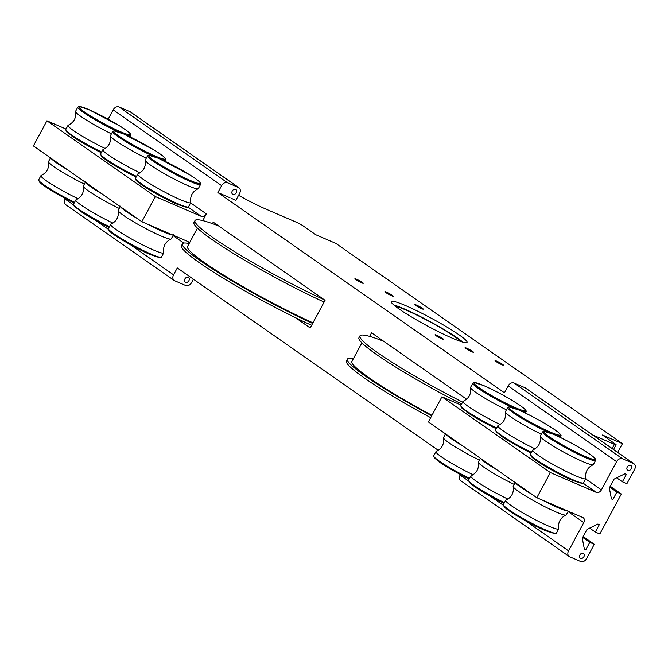 <?xml version="1.0" encoding="UTF-8"?>
<svg xmlns="http://www.w3.org/2000/svg" width="668" height="668" viewBox="0 0 668 668"><rect width="100%" height="100%" fill="white"/><g stroke="black" fill="none" stroke-linecap="round" stroke-linejoin="round"><path stroke-width="1" d="M160.637 159.243A30.127 3.039 28.3 0 0 165.706 160.095L165.013 157.898C163.769 156.763 164.169 156.471 154.533 150.275L123.722 133.984L113.952 130.844L112.658 131.538L110.42 135.696A30.127 3.039 28.3 0 0 110.395 135.98C111.23 142.276 108.792 146.801 103.081 149.565A30.127 3.039 28.3 0 0 102.864 149.741A30.127 3.039 28.3 0 0 108.383 154.968A30.127 3.039 28.3 0 0 140.046 172.845M110.395 135.98A30.127 3.039 28.3 0 0 115.948 140.931A30.127 3.039 28.3 0 0 146.292 158.166M197.452 228.114L187.533 246.534A93.236 9.394 28.3 0 0 204.625 262.716A93.236 9.394 28.3 0 0 312.95 322.819M189.119 243.586A98.981 9.97 28.3 0 0 182.481 243.812L181.471 245.699A98.981 9.97 28.3 0 0 222.628 277.796A98.981 9.97 28.3 0 0 311.605 325.316M182.481 243.812A98.981 9.97 28.3 0 0 223.646 275.909A98.981 9.97 28.3 0 0 312.624 323.429M218.795 226.043A98.981 9.97 28.3 0 0 194.998 220.565L193.987 222.452A98.981 9.97 28.3 0 0 235.144 254.55A98.981 9.97 28.3 0 0 324.122 302.07M194.998 220.565A98.981 9.97 28.3 0 0 235.812 252.454A98.981 9.97 28.3 0 0 324.423 299.849M361.889 342.868L351.869 361.463A93.954 9.469 28.3 0 0 369.103 377.779A93.954 9.469 28.3 0 0 431.954 415.337M353.364 358.708A98.981 9.97 28.3 0 0 347.452 359.083L346.441 360.971A98.981 9.97 28.3 0 0 430.701 417.667M347.452 359.083A98.981 9.97 28.3 0 0 431.712 415.78M383.758 341.315A98.981 9.97 28.3 0 0 359.969 335.837L358.958 337.724A98.981 9.97 28.3 0 0 461.596 404.015M359.969 335.837A98.981 9.97 28.3 0 0 462.615 402.128M541.289 434.175A30.127 3.039 -151.7 0 1 510.945 416.932A30.127 3.039 -151.7 0 1 505.392 411.989A30.127 3.039 -151.7 0 1 505.425 411.705L507.663 407.538A30.127 3.039 28.3 0 0 513.183 412.774A30.127 3.039 28.3 0 0 548.436 432.305M535.043 448.846A30.127 3.039 -151.7 0 1 503.38 430.977A30.127 3.039 -151.7 0 1 497.86 425.75A30.127 3.039 -151.7 0 1 498.086 425.566C503.797 422.811 506.235 418.277 505.392 411.989M506.436 409.818A30.127 3.039 -151.7 0 1 476.092 392.584A30.127 3.039 -151.7 0 1 470.539 387.632A30.127 3.039 -151.7 0 1 470.573 387.348L472.81 383.19A30.127 3.039 28.3 0 0 478.33 388.417A30.127 3.039 28.3 0 0 513.583 407.948M500.19 424.497A30.127 3.039 -151.7 0 1 468.527 406.62A30.127 3.039 -151.7 0 1 463.007 401.393A30.127 3.039 -151.7 0 1 463.233 401.217C468.944 398.454 471.383 393.928 470.539 387.632M580.55 558.348A2.872 2.163 -55.1 0 1 580.258 558.189A2.872 2.163 -55.1 0 1 580.008 554.782A2.872 2.163 -55.1 0 1 583.256 553.321A2.872 2.163 -55.1 0 1 583.54 553.48A2.872 2.163 -55.1 0 1 583.79 556.887A2.872 2.163 -55.1 0 1 580.55 558.348M627.912 470.389A2.872 2.163 -55.1 0 1 627.619 470.222A2.872 2.163 -55.1 0 1 627.369 466.823A2.872 2.163 -55.1 0 1 630.617 465.362A2.872 2.163 -55.1 0 1 630.901 465.521A2.872 2.163 -55.1 0 1 631.151 468.928A2.872 2.163 -55.1 0 1 627.912 470.389M452.395 338.217A43.036 4.334 -151.7 0 1 411.538 316.966A43.036 4.334 -151.7 0 1 391.273 301.577A43.036 4.334 -151.7 0 1 405.927 305.744A43.036 4.334 -151.7 0 1 446.783 326.986A43.036 4.334 -151.7 0 1 467.049 342.383A43.036 4.334 -151.7 0 1 452.395 338.217M393.778 304.95A43.036 4.334 -151.7 0 1 404.232 308.883A43.036 4.334 -151.7 0 1 462.849 342.141M395.122 306.061A40.163 4.05 -151.7 0 1 405.785 309.969A40.163 4.05 -151.7 0 1 461.196 341.632M496.666 361.112A4.768 0.484 -151.7 0 1 501.192 363.467A4.768 0.484 -151.7 0 1 503.438 365.179A4.768 0.484 -151.7 0 1 501.818 364.711A4.768 0.484 -151.7 0 1 497.293 362.357A4.768 0.484 -151.7 0 1 495.046 360.653A4.768 0.484 -151.7 0 1 496.666 361.112M436.672 335.252A4.768 0.484 -151.7 0 1 441.197 337.607A4.768 0.484 -151.7 0 1 443.443 339.311A4.768 0.484 -151.7 0 1 441.815 338.851A4.768 0.484 -151.7 0 1 437.29 336.497A4.768 0.484 -151.7 0 1 435.043 334.793A4.768 0.484 -151.7 0 1 436.672 335.252M386.505 292.175A4.768 0.484 -151.7 0 1 391.031 294.53A4.768 0.484 -151.7 0 1 393.277 296.233A4.768 0.484 -151.7 0 1 391.657 295.774A4.768 0.484 -151.7 0 1 387.131 293.419A4.768 0.484 -151.7 0 1 384.885 291.707A4.768 0.484 -151.7 0 1 386.505 292.175M356.512 279.241A4.768 0.484 -151.7 0 1 361.037 281.595A4.768 0.484 -151.7 0 1 363.275 283.299A4.768 0.484 -151.7 0 1 361.655 282.84A4.768 0.484 -151.7 0 1 357.129 280.485A4.768 0.484 -151.7 0 1 354.883 278.781A4.768 0.484 -151.7 0 1 356.512 279.241M416.506 305.101A4.768 0.484 -151.7 0 1 421.032 307.455A4.768 0.484 -151.7 0 1 423.278 309.159A4.768 0.484 -151.7 0 1 421.658 308.7A4.768 0.484 -151.7 0 1 417.133 306.345A4.768 0.484 -151.7 0 1 414.886 304.641A4.768 0.484 -151.7 0 1 416.506 305.101M466.673 348.187A4.768 0.484 -151.7 0 1 471.199 350.541A4.768 0.484 -151.7 0 1 473.445 352.245A4.768 0.484 -151.7 0 1 471.817 351.786A4.768 0.484 -151.7 0 1 467.291 349.431A4.768 0.484 -151.7 0 1 465.045 347.727A4.768 0.484 -151.7 0 1 466.673 348.187M188.251 277.312A2.872 2.163 -55.1 0 1 188.543 277.479A2.872 2.163 -55.1 0 1 188.793 280.877A2.872 2.163 -55.1 0 1 185.545 282.339A2.872 2.163 -55.1 0 1 185.253 282.18A2.872 2.163 -55.1 0 1 185.011 278.773A2.872 2.163 -55.1 0 1 188.251 277.312M235.612 189.353A2.872 2.163 -55.1 0 1 235.904 189.52A2.872 2.163 -55.1 0 1 236.155 192.918A2.872 2.163 -55.1 0 1 232.907 194.38A2.872 2.163 -55.1 0 1 232.614 194.221A2.872 2.163 -55.1 0 1 232.372 190.814A2.872 2.163 -55.1 0 1 235.612 189.353M438.342 450.357L177.279 267.943L173.563 274.857L130.227 244.571M212.432 223.638L213.226 222.16L325.074 300.308L310.186 327.955L295.415 317.626M108.141 119.196L113.168 109.869L221.601 185.637L217.877 192.551L229.967 197.753M73.422 204.884L65.13 199.089L65.431 198.521M613.608 449.547L616.146 444.83A5.018 0.509 -151.7 0 0 615.228 443.961L602.444 435.027L622.451 443.652L335.879 243.411L315.88 234.785L303.097 225.859A5.018 0.509 28.3 0 0 296.884 222.452L266.39 209.309A37.299 3.757 -151.7 0 1 238.576 195.306M231.379 198.363L235.879 200.308L239.603 193.394A5.018 3.774 -55.1 0 0 238.977 187.775L130.544 112.007A5.018 3.774 124.9 0 0 130.035 111.723L238.468 187.491A5.018 3.774 -55.1 0 1 238.977 187.775M238.468 187.491L227.471 182.748L119.038 106.98A5.018 3.774 124.9 0 0 113.168 109.869M221.601 185.637A5.018 3.774 -55.1 0 1 227.471 182.748M193.394 279.199L191.557 282.614A5.018 3.774 -55.1 0 1 185.696 285.503L174.69 280.76A5.018 3.774 -55.1 0 1 174.189 280.476A5.018 3.774 -55.1 0 1 173.563 274.857M65.13 199.089A5.018 3.774 124.9 0 0 65.756 204.709L174.189 280.476M46.935 120.799L155.36 196.567L141.833 221.701L33.4 145.933L46.935 120.799L66.04 129.033M119.038 106.98L130.035 111.723M369.604 336.371L371.542 332.781L466.606 399.205M583.172 536.538L594.278 544.295L586.562 558.615A5.018 3.774 -55.1 0 1 580.692 561.504L569.695 556.77A5.018 3.774 -55.1 0 1 569.186 556.486A5.018 3.774 -55.1 0 1 568.56 550.858L583.782 522.585A4.3 3.24 124.9 0 0 583.247 517.767A4.3 3.24 124.9 0 0 582.813 517.525L536.83 497.702L550.365 472.568L596.349 492.391A4.3 3.24 124.9 0 0 601.375 489.92L616.597 461.646A5.018 3.774 -55.1 0 1 622.467 458.757L633.464 463.492A5.018 3.774 -55.1 0 1 633.974 463.776L525.541 388.008A5.018 3.774 124.9 0 0 525.04 387.732L514.034 382.989A5.018 3.774 124.9 0 0 508.173 385.879L504.449 392.784L217.877 192.551M188.192 207.197L201.344 216.382A4.3 3.24 124.9 0 0 206.379 213.91L202.771 220.607M189.286 243.286A4.3 3.24 124.9 0 0 188.251 241.758A4.3 3.24 124.9 0 0 187.817 241.515L141.833 221.701M201.344 216.382L155.36 196.567M622.451 443.652L617.725 452.42M461.045 405.042L441.932 396.809L428.397 421.934L536.83 497.702M460.436 474.53L460.127 475.09A5.018 3.774 124.9 0 0 460.753 480.718L569.186 556.486M616.146 444.83A5.018 0.509 -151.7 0 1 614.435 444.345L592.842 435.035M633.974 463.776A5.018 3.774 -55.1 0 1 634.6 469.404L626.885 483.724L622.384 481.787L626.375 474.372L624.964 473.762L614.092 479.115L609.333 487.949L611.429 498.896L612.848 499.505L616.84 492.091L621.34 494.028L599.822 533.991L595.322 532.045L599.313 524.639L597.902 524.029L587.03 529.382L582.271 538.208L584.366 549.154L585.786 549.764L589.777 542.349L594.278 544.295M616.714 477.82L622.384 481.787M610.235 486.271L621.34 494.028M609.767 487.147L616.84 492.091M611.345 498.462L612.848 499.505M589.652 528.087L595.322 532.045M582.705 537.414L589.777 542.349M584.283 548.72L585.786 549.764M550.365 472.568L441.932 396.809M479.373 460.085A30.127 3.039 -151.7 0 1 449.03 442.842A30.127 3.039 -151.7 0 1 443.477 437.899A30.127 3.039 -151.7 0 1 443.502 437.615L445.506 433.891M473.128 474.756A30.127 3.039 -151.7 0 1 441.465 456.887A30.127 3.039 -151.7 0 1 435.945 451.66A30.127 3.039 -151.7 0 1 436.162 451.476C441.882 448.712 444.32 444.187 443.477 437.899M514.226 484.434A30.127 3.039 -151.7 0 1 483.882 467.199A30.127 3.039 -151.7 0 1 478.33 462.248A30.127 3.039 -151.7 0 1 478.355 461.964L480.359 458.248M507.981 499.113A30.127 3.039 -151.7 0 1 476.317 481.236A30.127 3.039 -151.7 0 1 470.798 476.008A30.127 3.039 -151.7 0 1 471.015 475.833C476.735 473.069 479.173 468.544 478.33 462.248M568.226 511.237L566.255 514.886A30.127 3.039 -151.7 0 1 566.038 515.061A30.127 3.039 -151.7 0 1 556.001 511.964A30.127 3.039 -151.7 0 1 518.735 491.548A30.127 3.039 -151.7 0 1 513.183 486.605A30.127 3.039 -151.7 0 1 513.208 486.321L515.212 482.597M566.038 515.061C560.318 517.825 557.88 522.351 558.724 528.647A30.127 3.039 -151.7 0 1 558.698 528.922A30.127 3.039 -151.7 0 1 548.436 526.008A30.127 3.039 -151.7 0 1 511.17 505.592A30.127 3.039 -151.7 0 1 505.651 500.365A30.127 3.039 -151.7 0 1 505.868 500.19C511.588 497.418 514.026 492.892 513.183 486.605M595.564 460.461L593.318 464.619A30.127 3.039 -151.7 0 1 593.1 464.794C587.389 467.558 584.951 472.084 585.786 478.38A30.127 3.039 -151.7 0 1 585.761 478.664A30.127 3.039 -151.7 0 1 575.499 475.75A30.127 3.039 -151.7 0 1 538.233 455.334A30.127 3.039 -151.7 0 1 532.713 450.098A30.127 3.039 -151.7 0 1 532.939 449.923C538.65 447.159 541.088 442.634 540.245 436.338A30.127 3.039 -151.7 0 1 540.278 436.054L542.516 431.895A30.127 3.039 28.3 0 0 548.036 437.123A30.127 3.039 28.3 0 0 585.302 457.538A30.127 3.039 28.3 0 0 595.564 460.461C596.616 460.11 595.489 458.599 592.19 455.91C581.753 448.487 568.877 441.297 553.58 434.342L543.81 431.202L542.516 431.895M593.1 464.794A30.127 3.039 -151.7 0 1 583.064 461.705A30.127 3.039 -151.7 0 1 545.798 441.289A30.127 3.039 -151.7 0 1 540.245 436.338M120.449 206.153L118.211 210.311A30.127 3.039 28.3 0 0 118.186 210.595A30.127 3.039 28.3 0 0 123.73 215.547A30.127 3.039 28.3 0 0 160.996 235.963A30.127 3.039 28.3 0 0 171.033 239.052A30.127 3.039 28.3 0 0 171.258 238.877L173.496 234.719M118.186 210.595C119.021 216.891 116.583 221.417 110.871 224.181A30.127 3.039 28.3 0 0 110.646 224.356A30.127 3.039 28.3 0 0 116.174 229.583A30.127 3.039 28.3 0 0 153.44 249.999A30.127 3.039 28.3 0 0 163.693 252.921A30.127 3.039 28.3 0 0 163.718 252.638C162.883 246.35 165.322 241.816 171.033 239.052M85.596 181.796L83.358 185.963A30.127 3.039 28.3 0 0 83.333 186.247C84.168 192.534 81.73 197.06 76.018 199.824A30.127 3.039 28.3 0 0 75.793 200.008A30.127 3.039 28.3 0 0 81.321 205.235A30.127 3.039 28.3 0 0 112.984 223.104M83.333 186.247A30.127 3.039 28.3 0 0 88.877 191.19A30.127 3.039 28.3 0 0 119.221 208.433M50.743 157.448L48.505 161.606A30.127 3.039 28.3 0 0 48.48 161.89C49.315 168.177 46.877 172.711 41.165 175.475A30.127 3.039 28.3 0 0 40.94 175.651A30.127 3.039 28.3 0 0 46.468 180.878A30.127 3.039 28.3 0 0 78.131 198.747M48.48 161.89A30.127 3.039 28.3 0 0 54.025 166.833A30.127 3.039 28.3 0 0 84.368 184.076M125.784 134.894A30.127 3.039 28.3 0 0 130.853 135.746L130.16 133.542C128.916 132.406 129.316 132.122 119.681 125.918L88.869 109.636L79.1 106.496L77.805 107.181L75.567 111.347A30.127 3.039 28.3 0 0 75.542 111.623C76.377 117.919 73.939 122.444 68.228 125.208A30.127 3.039 28.3 0 0 68.011 125.384A30.127 3.039 28.3 0 0 73.53 130.619A30.127 3.039 28.3 0 0 105.193 148.488M75.542 111.623A30.127 3.039 28.3 0 0 81.095 116.574A30.127 3.039 28.3 0 0 111.439 133.817M145.248 160.337C146.083 166.624 143.645 171.158 137.934 173.914A30.127 3.039 28.3 0 0 137.717 174.097A30.127 3.039 28.3 0 0 143.236 179.325A30.127 3.039 28.3 0 0 180.502 199.74A30.127 3.039 28.3 0 0 190.756 202.654A30.127 3.039 28.3 0 0 190.781 202.371C189.946 196.083 192.384 191.557 198.095 188.793A30.127 3.039 28.3 0 0 198.321 188.61L200.559 184.452A30.127 3.039 28.3 0 1 190.305 181.537A30.127 3.039 28.3 0 1 153.039 161.122A30.127 3.039 28.3 0 1 147.511 155.886L145.273 160.053A30.127 3.039 28.3 0 0 145.248 160.337A30.127 3.039 28.3 0 0 150.801 165.28A30.127 3.039 28.3 0 0 188.059 185.696A30.127 3.039 28.3 0 0 198.095 188.793M112.658 131.538A30.127 3.039 28.3 0 0 118.186 136.765A30.127 3.039 28.3 0 0 153.44 156.295M123.789 134.026A29.267 2.948 -151.7 0 1 159.994 153.857A29.267 2.948 -151.7 0 1 155.393 156.103A29.267 2.948 -151.7 0 1 119.188 136.272A29.267 2.948 -151.7 0 1 123.789 134.026M136.489 176.369A30.127 3.039 -151.7 0 1 106.145 159.134A30.127 3.039 -151.7 0 1 100.617 153.899L102.864 149.741M106.337 160.145A29.267 2.948 28.3 0 0 136.122 177.045L111.79 163.727L103.974 158.441L101.319 156.103L100.617 153.899M555.634 435.252A30.127 3.039 28.3 0 0 560.711 436.104C561.763 435.761 560.636 434.242 557.337 431.561C546.9 424.13 534.024 416.941 518.727 409.993L508.958 406.854L507.663 407.538M518.794 410.027A29.267 2.948 -151.7 0 1 554.991 429.866A29.267 2.948 -151.7 0 1 550.39 432.112A29.267 2.948 -151.7 0 1 514.193 412.273A29.267 2.948 -151.7 0 1 518.794 410.027M531.486 452.378A30.127 3.039 -151.7 0 1 501.142 435.135A30.127 3.039 -151.7 0 1 495.623 429.908L497.86 425.75M501.334 436.154A29.267 2.948 28.3 0 0 531.127 453.046M520.781 410.904A30.127 3.039 28.3 0 0 525.858 411.747C526.91 411.404 525.783 409.893 522.485 407.204C512.047 399.781 499.171 392.592 483.874 385.636L474.105 382.497L472.81 383.19M483.941 385.678A29.267 2.948 -151.7 0 1 520.138 405.509A29.267 2.948 -151.7 0 1 515.537 407.756A29.267 2.948 -151.7 0 1 479.34 387.924A29.267 2.948 -151.7 0 1 483.941 385.678M496.633 428.021A30.127 3.039 -151.7 0 1 466.289 410.787A30.127 3.039 -151.7 0 1 460.77 405.559L463.007 401.393M466.481 411.797A29.267 2.948 28.3 0 0 496.274 428.697L471.942 415.379L461.463 407.756L460.77 405.559M206.379 213.91L190.622 202.905M173.037 235.579L183.775 243.077M108.274 229.233L95.374 220.215M601.375 489.92L585.627 478.906M508.173 385.879L616.597 461.646M612.172 448.545L614.435 444.345M568.56 550.858L525.223 520.581M503.28 505.242L490.37 496.224M468.427 480.885L460.127 475.09M525.04 387.732L633.464 463.492M622.467 458.757L514.034 382.989M568.034 511.579L583.782 522.585M583.197 483.206L596.349 492.391M469.571 478.288A30.127 3.039 -151.7 0 1 439.227 461.045A30.127 3.039 -151.7 0 1 433.699 455.818L434.4 458.023L444.871 465.646L469.203 478.964M445.94 434.192A30.127 3.039 28.3 0 0 451.267 438.684A30.127 3.039 28.3 0 0 462.314 445.631M439.419 462.064A29.267 2.948 28.3 0 0 469.212 478.956M504.423 502.645A30.127 3.039 -151.7 0 1 474.08 485.402A30.127 3.039 -151.7 0 1 468.552 480.175L469.253 482.371L471.909 484.709L479.724 489.995L504.056 503.313A29.267 2.948 28.3 0 1 474.272 486.413M480.793 458.54A30.127 3.039 28.3 0 0 486.12 463.033A30.127 3.039 28.3 0 0 497.167 469.988M546.199 530.175A30.127 3.039 -151.7 0 1 508.933 509.751A30.127 3.039 -151.7 0 1 503.405 504.524L504.106 506.728C505.35 507.864 504.941 508.148 514.577 514.352L545.389 530.634L555.166 533.774L556.452 533.089A30.127 3.039 -151.7 0 1 546.199 530.175M542.358 500.081A30.127 3.039 28.3 0 0 558.239 507.805A30.127 3.039 28.3 0 0 567.591 510.962M515.646 482.897A30.127 3.039 28.3 0 0 520.973 487.389A30.127 3.039 28.3 0 0 532.02 494.337M509.125 510.769A29.267 2.948 28.3 0 0 545.322 530.601M553.647 434.384A29.267 2.948 -151.7 0 1 589.844 454.215A29.267 2.948 -151.7 0 1 585.243 456.461A29.267 2.948 -151.7 0 1 549.046 436.63A29.267 2.948 -151.7 0 1 553.647 434.384M530.475 454.265L531.169 456.461C532.413 457.605 532.012 457.889 541.648 464.093L572.451 480.375L582.229 483.515L583.515 482.822A30.127 3.039 -151.7 0 1 573.261 479.908A30.127 3.039 -151.7 0 1 535.995 459.492A30.127 3.039 -151.7 0 1 530.475 454.265L532.713 450.098M536.187 460.502A29.267 2.948 28.3 0 0 572.392 480.334M151.193 254.166A30.127 3.039 -151.7 0 1 113.927 233.75A30.127 3.039 -151.7 0 1 108.408 228.523L109.109 230.719C110.354 231.854 109.944 232.147 119.58 238.342L150.392 254.633L159.936 257.773L161.456 257.08A30.127 3.039 -151.7 0 1 151.193 254.166M147.361 224.081A30.127 3.039 28.3 0 0 163.243 231.796A30.127 3.039 28.3 0 0 172.594 234.961M120.641 206.888A30.127 3.039 28.3 0 0 125.976 211.38A30.127 3.039 28.3 0 0 137.015 218.336M114.128 234.76A29.267 2.948 28.3 0 0 150.325 254.591M109.427 226.636A30.127 3.039 -151.7 0 1 79.075 209.393A30.127 3.039 -151.7 0 1 73.555 204.166L74.257 206.37L84.727 213.994L109.059 227.312M85.788 182.539A30.127 3.039 28.3 0 0 91.124 187.032A30.127 3.039 28.3 0 0 102.162 193.979M79.275 210.412A29.267 2.948 28.3 0 0 109.059 227.304M74.566 202.279A30.127 3.039 -151.7 0 1 44.222 185.044A30.127 3.039 -151.7 0 1 38.702 179.809L39.404 182.013L42.059 184.351L49.875 189.637L74.206 202.955A29.267 2.948 28.3 0 1 44.422 186.055M50.935 158.182A30.127 3.039 28.3 0 0 56.271 162.675A30.127 3.039 28.3 0 0 67.309 169.63M77.805 107.181A30.127 3.039 28.3 0 0 83.333 112.416A30.127 3.039 28.3 0 0 118.578 131.938M88.936 109.669A29.267 2.948 -151.7 0 1 125.141 129.5A29.267 2.948 -151.7 0 1 120.541 131.746A29.267 2.948 -151.7 0 1 84.335 111.915A29.267 2.948 -151.7 0 1 88.936 109.669M101.636 152.02A30.127 3.039 -151.7 0 1 71.292 134.777A30.127 3.039 -151.7 0 1 65.765 129.55L68.011 125.384M71.484 135.788A29.267 2.948 28.3 0 0 101.269 152.688L76.937 139.378L66.466 131.755L65.765 129.55M158.642 158.374A29.267 2.948 -151.7 0 1 194.847 178.206A29.267 2.948 -151.7 0 1 190.246 180.46A29.267 2.948 -151.7 0 1 154.041 160.621A29.267 2.948 -151.7 0 1 158.642 158.374M135.47 178.256L136.172 180.46C137.416 181.596 137.007 181.88 146.643 188.084L177.454 204.366L187.007 207.514L188.518 206.821A30.127 3.039 -151.7 0 1 178.256 203.899A30.127 3.039 -151.7 0 1 140.998 183.483A30.127 3.039 -151.7 0 1 135.47 178.256L137.717 174.097M141.19 184.502A29.267 2.948 28.3 0 0 177.387 204.333M165.054 161.305L165.706 160.095M531.127 453.054L506.795 439.736L496.316 432.112L495.623 429.908M560.06 437.315L560.711 436.104M525.207 412.958L525.858 411.747M435.945 451.66L433.699 455.818M470.798 476.008L468.552 480.175M558.698 528.922L556.452 533.089M505.651 500.365L503.405 504.524M583.515 482.822L585.761 478.664M161.456 257.08L163.693 252.921M110.646 224.356L108.408 228.523M75.793 200.008L73.555 204.166M40.94 175.651L38.702 179.809M130.202 136.957L130.853 135.746M147.511 155.886L148.805 155.201L158.575 158.341L189.386 174.624C199.022 180.828 198.621 181.112 199.866 182.247L200.559 184.452M188.518 206.821L190.756 202.654"/></g></svg>
